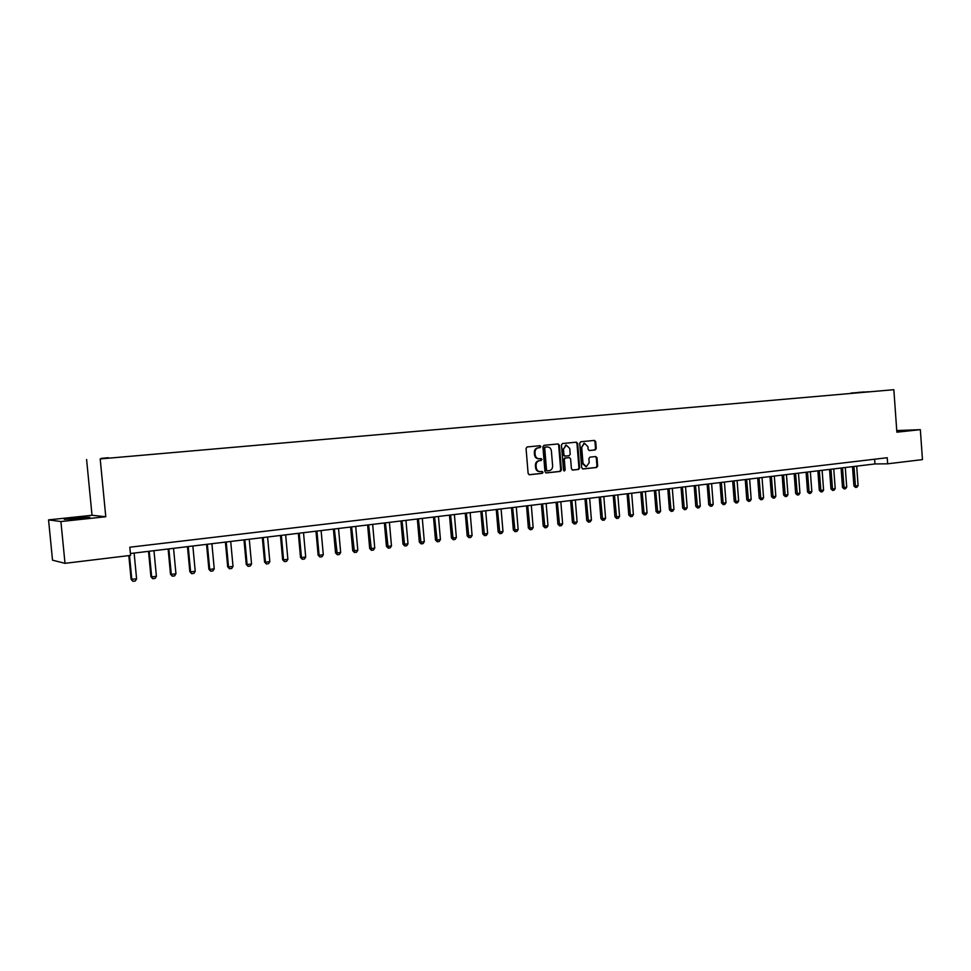 <?xml version="1.0" encoding="UTF-8"?>
<svg xmlns="http://www.w3.org/2000/svg" width="971" height="971" viewBox="0 0 971 971"><rect width="100%" height="100%" fill="white"/><g stroke="black" fill="none" stroke-linecap="round" stroke-linejoin="round"><path stroke-width="1.46" d="M540.92 446.587L539.997 445.701L527.144 446.951L526.051 448.456L528.127 473.496L529.413 474.758L542.279 473.363L543.044 472.307L542.146 471.433L540.361 471.615C538.055 471.542 536.684 470.195 536.247 467.585L536.077 465.51C536.089 462.803 537.254 461.189 539.573 460.679L541.988 459.453L541.078 458.567L539.342 458.749C537.012 458.676 535.628 457.329 535.179 454.695L535.009 452.62C535.021 449.901 536.186 448.299 538.504 447.801L540.92 446.587M538.929 458.761L538.638 458.761C536.32 458.7 534.936 457.341 534.487 454.719L534.317 452.644C534.329 449.925 535.494 448.323 537.813 447.825L539.463 447.667L540.228 446.611L539.56 445.75M529.061 474.722L541.587 473.375L542.352 472.307L541.745 471.469M539.888 471.627L539.67 471.627C537.364 471.542 535.992 470.207 535.555 467.597L535.385 465.522C535.397 462.815 536.562 461.201 538.869 460.691L540.531 460.521L541.284 459.465L540.653 458.615M896.816 431.525L902.253 430.869L896.767 430.93M74.33 517.98L64.292 519.351L79.84 518.635L89.781 517.264L74.33 517.98M857.794 392.442L864.251 391.944L857.794 392.442M595.211 449.961L596.255 448.493L595.709 441.659L594.458 440.409L580.767 441.744L579.711 443.213L581.702 467.731L582.952 468.969L596.631 467.488L597.675 466.007L597.007 457.766L595.769 456.528L589.919 457.135L588.875 458.603L589.203 462.718L586.314 466.687L583.001 463.373L581.69 447.243L584.53 443.298L587.904 446.624L588.123 449.306L589.373 450.556L595.211 449.961L594.495 449.986L595.526 448.517L594.98 441.684L594.009 440.458M896.864 432.18L920.35 429.668L922.45 459.611L887.664 463.81L887.227 457.729L129.811 547.219L130.6 555.388L65.008 563.326L60.906 521.536L105.778 516.742L100.195 458.919L893.842 389.699L896.864 432.18M559.381 445.204L558.082 443.941L544.003 445.313L542.91 446.818L544.962 471.688L546.236 472.938L560.328 471.421L561.396 469.915L559.381 445.204L557.67 443.99M562.525 443.516L576.398 442.169L577.672 443.419L579.663 467.949L578.607 469.442L572.672 470.073L571.421 468.835L570.608 458.858L569.322 457.608L565.377 458.021L564.309 459.514L565.158 469.928L564.382 470.971L563.508 470.098L561.444 444.997L562.525 443.516M101.093 458.385L108.461 457.717L101.093 458.385M100.195 458.919L893.842 389.699M851.033 393.376L868.681 391.835M851.009 393.049L868.717 391.762M105.778 516.742L92.014 515.273L48.55 519.886L60.906 521.536M48.55 519.886L52.519 560.17L65.008 563.326M920.35 429.668L896.743 430.566M92.014 515.273L86.601 459.501M130.417 553.519L874.968 463.944L887.664 463.81M874.64 459.222L874.968 463.944M545.884 472.901L559.624 471.421L560.692 469.915L558.665 445.228M545.471 447.121L544.719 448.165L546.515 469.988L547.401 470.862L549.161 470.68C551.455 470.158 552.608 468.556 552.62 465.862L551.394 450.981C550.958 448.347 549.574 447.012 547.243 446.951L544.78 447.146L544.015 448.189L544.719 448.165M546.709 470.862L545.811 469.988L544.015 448.189M544.78 447.146L546.515 446.976M572.32 470.049L577.891 469.442L578.947 467.949L576.956 443.444L575.973 442.206M568.775 457.62L564.661 458.033L563.593 459.526L564.442 469.928L565.158 469.928M563.981 470.886L564.442 469.928M569.759 448.505L566.336 445.143L563.459 449.124L563.92 454.853L565.195 456.103L569.164 455.702L570.22 454.21L569.759 448.505M565.911 445.167L563.459 449.124M564.479 456.115L563.216 454.865L562.743 449.148M589.069 450.532L594.495 449.986M584.081 443.31L581.69 447.243M585.962 466.687L582.272 463.385L580.974 447.267M582.6 468.932L595.903 467.488L596.947 466.019L596.279 457.778L595.357 456.564M128.827 555.606L131.097 579.299L136.595 578.862L134.132 553.082M136.595 578.862L135.297 580.986L132.906 581.301L131.097 579.299M129.507 555.521L131.801 579.481L132.906 581.301M148.514 551.346L150.942 576.738L151.67 576.908L156.404 576.301L153.964 550.691M156.404 576.301L155.105 578.413L152.75 578.716L150.942 576.738M149.231 551.261L151.67 576.908L152.75 578.716M168.129 548.991L170.508 574.213L171.272 574.371L175.945 573.776L173.542 548.336M175.945 573.776L174.646 575.876L172.316 576.179L170.508 574.213M168.869 548.894L171.272 574.371L172.316 576.179M187.464 546.661L189.831 571.713L190.619 571.883L195.22 571.288L192.853 546.005M195.22 571.288L193.933 573.375L191.627 573.667L189.831 571.713M188.24 546.564L190.619 571.883L191.627 573.667M206.556 544.367L208.886 569.261L209.7 569.407L214.239 568.824L211.909 543.724M214.239 568.824L212.952 570.899L210.683 571.191L208.886 569.261M207.357 544.27L209.7 569.407L210.683 571.191M225.393 542.097L227.687 566.833L228.537 566.979L233.016 566.396L230.71 541.454M233.016 566.396L231.729 568.46L229.484 568.751L227.687 566.833M226.219 542L228.537 566.979L229.484 568.751M243.988 539.864L246.246 564.43L247.12 564.576L251.55 564.005L249.268 539.221M251.55 564.005L250.251 566.057L248.042 566.348L246.246 564.43M244.838 539.755L247.12 564.576L248.042 566.348M262.328 537.655L264.573 562.063L265.459 562.209L269.829 561.639L267.583 537.024M269.829 561.639L268.542 563.678L266.357 563.969L264.573 562.063M263.202 537.546L265.459 562.209L266.357 563.969M280.449 535.47L282.646 559.733L283.568 559.866L287.877 559.308L285.656 534.851M287.877 559.308L286.591 561.335L284.442 561.614L282.646 559.733M281.347 535.361L283.568 559.866L284.442 561.614M298.328 533.322L300.5 557.427L301.447 557.56L305.695 557.002L303.51 532.703M305.695 557.002L304.421 559.017L302.297 559.296L300.5 557.427M299.25 533.213L301.447 557.56L302.297 559.296M315.976 531.198L318.124 555.145L319.095 555.278L323.294 554.732L321.122 530.579M323.294 554.732L322.008 556.735L319.908 557.014L318.124 555.145M316.922 531.088L319.095 555.278L319.908 557.014M333.405 529.098L335.529 552.9L336.512 553.021L340.663 552.487L338.527 528.491M340.663 552.487L339.389 554.477L337.313 554.744L335.529 552.9M334.364 528.989L337.313 554.744M350.616 527.035L352.716 550.691L353.711 550.8L357.814 550.278L355.702 526.416M357.814 550.278L356.539 552.256L354.488 552.523L352.716 550.691M351.599 526.913L354.488 552.523M367.608 524.983L369.672 548.494L370.704 548.603L374.745 548.081L372.658 524.376M374.745 548.081L373.471 550.047L371.456 550.314L369.672 548.494M368.616 524.862L371.456 550.314M384.382 522.968L386.434 546.333L387.478 546.442L391.471 545.92L389.42 522.362M391.471 545.92L390.208 547.875L388.206 548.142L386.434 546.333M385.414 522.847L388.206 548.142M400.962 520.978L402.989 544.197L404.045 544.306L408.002 543.784L405.963 520.371M408.002 543.784L406.728 545.738L404.749 545.993L402.989 544.197M402.006 520.844L404.749 545.993M417.336 519L419.326 542.085L420.419 542.182L424.315 541.684L422.3 518.405M424.315 541.684L423.04 543.614L421.098 543.869L419.326 542.085M418.404 518.878L421.098 543.869M433.503 517.058L435.481 539.997L436.586 540.094L440.433 539.597L438.443 516.463M440.433 539.597L439.171 541.515L437.241 541.769L435.481 539.997M434.583 516.924L437.241 541.769M449.476 515.14L451.43 537.934L452.547 538.031L456.358 537.546L454.392 514.545M456.358 537.546L455.096 539.451L453.19 539.694L451.43 537.934M450.58 515.006L453.19 539.694M465.267 513.234L467.185 535.907L468.325 535.992L472.088 535.507L470.146 512.652M472.088 535.507L470.826 537.412L468.944 537.655L467.185 535.907M466.383 513.101L468.944 537.655M480.851 511.365L482.757 533.892L483.91 533.977L487.624 533.504L485.706 510.782M487.624 533.504L486.374 535.385L484.517 535.628L482.757 533.892M481.992 511.219L484.517 535.628M496.266 509.508L498.147 531.902L499.312 531.987L502.99 531.513L501.085 508.925M502.99 531.513L501.728 533.395L499.895 533.637L498.147 531.902M497.419 509.362L499.895 533.637M511.486 507.675L513.343 529.948L514.533 530.02L518.162 529.559L516.293 507.093M518.162 529.559L516.912 531.428L515.091 531.659L513.343 529.948M512.652 507.53L515.091 531.659M526.537 505.867L528.37 528.006L529.571 528.078L533.152 527.617L531.307 505.296M533.152 527.617L531.902 529.474L530.117 529.705L528.37 528.006M527.714 505.721L530.117 529.705M541.405 504.07L543.226 526.088L544.44 526.161L547.984 525.699L546.151 503.5M547.984 525.699L546.734 527.544L544.962 527.775L543.226 526.088M542.607 503.937L544.962 527.775M556.104 502.31L557.9 524.194L559.126 524.267L562.634 523.806L560.825 501.74M562.634 523.806L561.384 525.651L559.636 525.869L557.9 524.194M557.318 502.165L559.636 525.869M570.632 500.563L572.405 522.313L573.655 522.386L577.114 521.937L575.317 499.992M577.114 521.937L575.864 523.77L574.14 523.988L572.405 522.313M571.858 500.417L574.14 523.988M584.991 498.827L586.739 520.468L588.001 520.529L591.424 520.092L589.652 498.269M591.424 520.092L590.186 521.9L588.475 522.131L586.739 520.468M586.229 498.681L588.475 522.131M599.18 497.128L600.915 518.635L602.19 518.696L605.576 518.259L603.828 496.569M605.576 518.259L604.338 520.068L602.651 520.286L600.915 518.635M600.442 496.97L602.651 520.286M613.223 495.441L614.934 516.827L616.221 516.888L619.559 516.451L617.835 494.882M619.559 516.451L618.333 518.247L616.658 518.465L614.934 516.827M614.485 495.283L616.658 518.465M627.096 493.766L628.795 515.043L630.094 515.091L633.395 514.666L631.684 493.219M633.395 514.666L632.157 516.451L630.507 516.669L628.795 515.043M628.371 493.608L630.507 516.669M640.811 492.115L642.486 513.271L643.797 513.319L647.074 512.894L645.375 491.569M647.074 512.894L645.836 514.679L644.21 514.885L642.486 513.271M642.11 491.957L644.21 514.885M654.381 490.489L656.044 511.523L657.355 511.571L660.596 511.147L658.921 489.942M660.596 511.147L659.37 512.919L657.755 513.125L656.044 511.523M655.68 490.331L657.755 513.125M667.793 488.874L669.432 509.787L670.767 509.836L673.959 509.423L672.308 488.328M673.959 509.423L672.745 511.183L671.143 511.389L669.432 509.787M669.116 488.716L671.143 511.389M681.059 487.272L682.686 508.076L684.033 508.124L687.189 507.712L685.55 486.738M687.189 507.712L685.975 509.459L684.385 509.666L682.686 508.076M682.395 487.114L684.385 509.666M694.18 485.694L695.794 506.389L697.142 506.425L700.273 506.025L698.647 485.16M700.273 506.025L699.047 507.772L697.494 507.967L695.794 506.389M695.527 485.536L697.494 507.967M707.155 484.128L708.745 504.714L710.117 504.75L713.212 504.35L711.609 483.594M713.212 504.35L711.986 506.085L710.444 506.292L708.745 504.714M708.514 483.971L710.444 506.292M719.997 482.587L721.574 503.063L722.946 503.099L726.005 502.699L724.415 482.053M726.005 502.699L724.791 504.422L723.261 504.617L721.574 503.063M721.356 482.429L723.261 504.617M732.692 481.058L734.246 501.424L735.63 501.461L738.664 501.06L737.098 480.536M738.664 501.06L737.45 502.784L735.933 502.978L734.246 501.424M734.064 480.9L735.933 502.978M745.255 479.553L746.796 499.798L748.192 499.834L751.178 499.446L749.636 479.019M751.178 499.446L749.976 501.157L748.483 501.352L746.796 499.798M746.638 479.383L748.483 501.352M757.683 478.06L759.201 498.196L760.609 498.232L763.57 497.844L762.041 477.526M763.57 497.844L762.369 499.543L760.888 499.737L759.201 498.196M759.067 477.89L760.888 499.737M769.979 476.579L771.484 496.618L772.892 496.642L775.829 496.266L774.312 476.057M775.829 496.266L774.627 497.953L773.159 498.135L771.484 496.618M771.375 476.409L773.159 498.135M782.141 475.11L783.633 495.04L785.053 495.076L787.954 494.7L786.449 474.588M787.954 494.7L786.753 496.375L785.308 496.569L783.633 495.04M783.548 474.94L785.308 496.569M794.181 473.666L795.65 493.499L797.082 493.511L799.946 493.147L798.465 473.144M799.946 493.147L798.757 494.822L797.325 495.004L795.65 493.499M795.589 473.496L797.325 495.004M806.088 472.234L807.544 491.957L808.989 491.981L811.829 491.617L810.348 471.712M811.829 491.617L810.627 493.28L809.207 493.462L807.544 491.957M807.508 472.064L809.207 493.462M817.873 470.814L819.318 490.44L820.762 490.452L823.578 490.088L822.121 470.304M823.578 490.088L822.388 491.751L820.981 491.933L819.318 490.44M819.306 470.644L820.981 491.933M829.537 469.406L830.97 488.935L832.426 488.947L835.206 488.595L833.761 468.896M835.206 488.595L834.016 490.234L832.62 490.416L830.97 488.935M830.982 469.236L832.62 490.416M841.08 468.022L842.5 487.442L843.957 487.454L846.712 487.102L845.28 467.512M846.712 487.102L845.523 488.741L844.151 488.923L842.5 487.442M842.525 467.852L844.151 488.923M852.502 466.65L853.91 485.973L855.378 485.986L858.097 485.634L856.689 466.141M858.097 485.634L856.92 487.26L855.56 487.442L853.91 485.973M853.958 466.468L855.56 487.442M537.813 447.825L538.504 447.801M534.317 452.644L535.009 452.62M534.487 454.719L535.179 454.695M540.531 460.521L541.223 460.509M538.869 460.691L539.573 460.679M535.385 465.522L536.077 465.51M535.555 467.597L536.247 467.585M541.587 473.375L542.279 473.363M539.463 447.667L540.167 447.643M560.692 469.915L561.396 469.915M559.624 471.421L560.328 471.421M545.811 469.988L546.515 469.988M576.956 443.444L577.672 443.419M578.947 467.949L579.663 467.949M577.891 469.442L578.607 469.442M568.605 457.632L569.322 457.608M564.661 458.033L565.377 458.021M563.593 459.526L564.309 459.514M563.216 454.865L563.92 454.853M582.272 463.385L583.001 463.373M596.279 457.778L597.007 457.766M596.947 466.019L597.675 466.007M595.903 467.488L596.631 467.488M594.98 441.684L595.709 441.659M595.526 448.517L596.255 448.493M568.63 457.632L569.346 457.608M565.632 445.167L566.336 445.143M583.814 443.322L584.53 443.298"/></g></svg>
